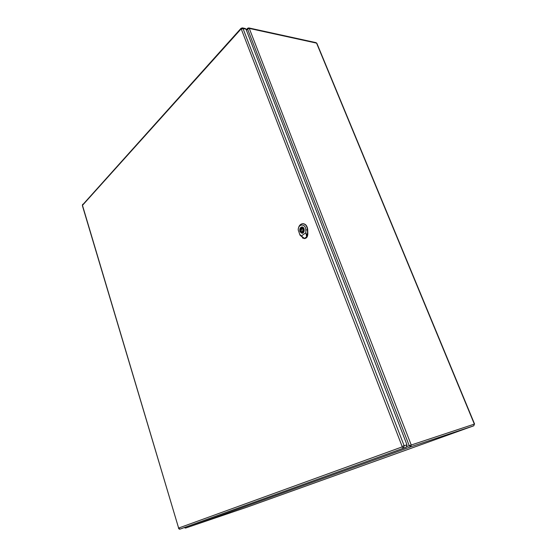 <?xml version="1.0" encoding="UTF-8"?>
<svg xmlns="http://www.w3.org/2000/svg" width="557" height="557" viewBox="0 0 557 557"><rect width="100%" height="100%" fill="white"/><g stroke="black" fill="none" stroke-linecap="round" stroke-linejoin="round"><path stroke-width="0.84" d="M180.022 529.101L406.283 447.174L406.979 444.813L245.992 29.166L245.358 28.532L242.372 27.878L241 28.358L402.126 446.449L401.966 446.972L178.623 528.064L82.471 205.345L240.972 29.075M307.192 234.302L306.649 236.871L304.477 238.417L302.632 237.769L304.554 238.563C306.594 238.305 307.687 236.767 307.833 233.94L307.722 229.874C307.332 225.961 305.716 223.893 302.883 223.663L302.736 223.677M304.477 238.417L301.351 235.987L305.863 232.742L306.649 236.871M307.255 234.511L306.991 236.628L304.282 238.556M299.972 231.587C299.408 229.024 300.077 227.486 301.964 226.957C304.888 226.762 304.958 233.383 302.033 233.286L299.972 231.587M306.991 236.628L307.555 233.947L307.443 229.881C307.053 225.975 305.438 223.907 302.611 223.684C299.965 224.172 298.496 226.239 298.19 229.895L300.042 235.214L302.166 237.017M301.351 235.987L299.736 234.309L298.218 229.95C298.134 223.448 305.786 223.35 305.786 229.93L305.863 232.742M303.036 232.889C304.846 230.173 304.491 228.217 301.964 227.005L300.94 227.36C299.137 230.09 299.506 232.046 302.033 233.237L303.036 232.889M302.235 232.039L302.548 232.861L303.293 232.318L302.987 231.503C303.697 229.776 303.356 228.669 301.971 228.175L301.428 227.388L300.683 227.931L300.989 228.746C300.286 230.473 300.627 231.58 302.012 232.067L303.182 232.018M301.657 229.261L301.998 231.092L301.657 229.261M302.813 228.544L302.646 229.136M302.667 231.085L303.043 231.649M300.989 228.746L302.876 228.718M300.683 227.931L301.622 227.917M301.734 228.203L302.2 228.196M406.972 446.526L409.235 445.704L247.573 29.034L246.431 30.287M411.233 445.008L474.348 424.107L316.571 43.126L249.264 28.414L411.233 445.008L409.235 445.704L410.69 446.839L185.544 528.071L247.44 507.009L473.805 425.785L410.69 446.839L411.233 445.008M184.471 527.549L185.544 528.071L247.426 507.016M185.523 528.078L184.304 527.611M247.607 28.296L247.573 29.034L249.264 28.414L248.777 27.92L247.593 28.316L246.243 29.799M247.44 507.009L473.84 425.771M316.084 42.659L316.891 43.355L316.084 42.659L248.777 27.92M474.348 424.107L473.805 425.785L474.348 424.107M178.874 528.308L180.057 529.087L406.283 447.174M401.966 446.972L403.435 448.12L404.131 445.746L406.979 444.813M402.126 446.449L404.131 445.746L243.005 28.518L245.992 29.166M241.306 29.145L243.005 28.518L242.372 27.878M82.638 204.315L82.38 205.596L178.623 528.064M241.014 28.344L82.52 204.969M306.406 233.982L307.833 233.94M305.786 229.93L307.722 229.874M299.736 234.309L300.042 235.214M316.891 43.355L474.571 424.03M182.759 528.168L180.05 529.087C179.493 529.373 178.957 529.053 178.449 528.127M307.318 235.395L307.311 234.532M306.921 234.525L306.935 235.36M302.423 237.957L304.317 238.556M302.36 226.998L301.964 227.005M302.437 233.23L302.033 233.237M303.196 229.129L301.978 229.15M303.217 231.071L301.998 231.092"/></g></svg>
